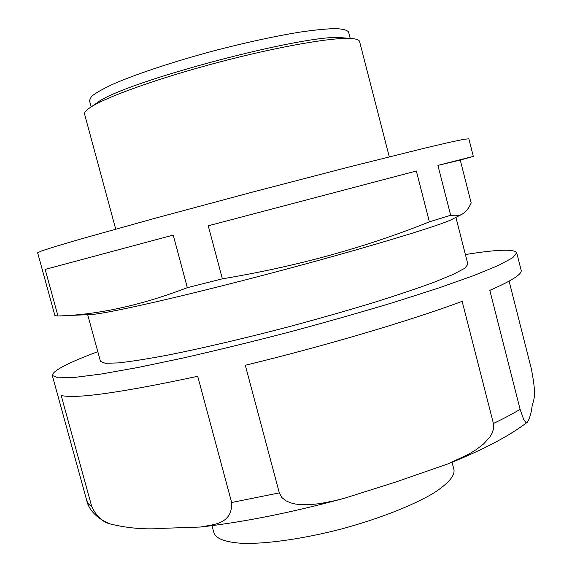 <?xml version="1.0" encoding="UTF-8"?>
<svg xmlns="http://www.w3.org/2000/svg" width="572" height="572" viewBox="0 0 572 572"><rect width="100%" height="100%" fill="white"/><g stroke="black" fill="none" stroke-linecap="round" stroke-linejoin="round"><path stroke-width="0.86" d="M222.372 278.829C296.568 266.445 365.572 247.454 429.393 221.85L416.344 171.007L208.237 225.797L222.372 278.829L187.323 287.673C141.019 305.384 97.898 314.822 57.965 316.009L54.926 315.665L37.63 252.738L41.999 250.793L55.942 246.317L79.715 239.303L154.225 218.483L252.281 192.149L350.543 166.609L425.618 147.912L449.756 142.271L464.085 139.268L468.847 138.81L473.309 156.392L437.916 165.387L450.657 215.244C454.969 216.23 458.694 215.937 461.818 214.357C465.687 212.205 468.804 208.401 471.178 202.96L460.26 160.06L437.916 165.387M173.216 235.085L45.174 269.405L173.216 235.085L187.323 287.673M45.174 269.405L57.965 316.009M279.322 492.878L245.302 365.258C325.025 345.96 411.447 320.284 462.14 301.33L493.414 423.48L493.643 428.264L492.27 432.861L489.904 436.979L483.647 443.886L476.347 449.542L468.582 454.29L448.04 463.856L395.345 482.167L344.737 498.155L335.07 500.643L320.427 503.546L310.539 504.64L300.507 504.647L295.438 504.032L290.49 502.809L285.807 500.736L281.796 497.476L279.322 492.878L231.646 502.502C232.554 524.824 212.312 524.474 200.693 527.012L163.785 528.299C145.81 529.751 128.042 528.321 110.482 524.016C102.931 522.343 96.711 516.616 91.82 506.813L88.553 504.075L86.865 500.95C88.517 509.137 96.804 518.847 109.946 523.809M91.82 506.813L61.175 395.495C75.819 399.013 121.328 392.614 197.705 376.297L231.646 502.502M416.344 171.007L208.237 225.797M450.657 215.244L429.393 221.85M460.26 160.06L473.309 156.392M461.818 214.357L453.174 218.769C441.927 225.59 336.15 256.892 232.203 283.254C157.808 302.231 102.145 314.271 90.755 314.521L57.708 316.016M455.905 217.374L467.896 264.328L464.664 268.311L453.16 274.431L433.247 282.561C415.937 288.889 395.045 295.874 370.57 303.517C344.494 311.368 316.938 319.197 287.909 326.991C244.287 338.395 202.524 348.162 168.711 354.933C147.841 358.866 131.031 361.525 118.268 362.913L105.241 363.277L100.457 361.411L87.688 314.657M465.401 254.554C496.996 249.449 514.099 248.856 516.716 252.767L512.777 257.722L498.612 265.344L473.823 275.54L438.774 287.973L394.716 302.095C361.525 312.112 326.369 322.107 289.253 332.082C252.052 341.741 216.552 350.414 182.74 358.101L137.459 367.589L100.844 374.088L74.253 377.463L58.172 377.835L52.302 375.468C52.645 370.778 67.811 362.848 97.798 351.68M452.044 462.233L454.004 469.827C454.783 476.033 447.983 483.79 433.619 493.107C412.805 505.526 378.621 518.954 341.291 529.021C303.854 538.71 267.496 543.922 243.264 543.4C226.176 542.399 216.43 539.01 214.042 533.226L211.998 525.654M350.236 38.417L348.591 32.046C347.175 30.03 342.671 28.886 335.063 28.6C325.683 28.865 313.52 30.102 298.591 32.311C273.845 36.436 245.931 42.521 214.872 50.55C174.367 61.368 136.801 73.824 113.513 83.941C103.067 88.782 95.731 92.936 91.491 96.418L89.461 100.508L91.177 106.864M389.282 156.828L359.573 41.513C359.18 39.94 356.621 38.953 351.88 38.546L343.307 37.859C311.826 32.039 121.428 82.347 96.925 102.953L89.811 107.793C85.893 110.482 84.156 112.605 84.592 114.164L115.716 229.107M509.109 281.145L531.288 368.582C537.723 401.308 532.596 398.863 531.688 409.209C530.716 414.857 529.279 419.176 527.377 422.157L525.682 422.207L523.752 419.734L520.12 409.359C512.634 413.842 503.739 418.547 493.414 423.48M516.716 252.767L521.142 270.256C522.35 274.002 511.904 280.702 489.811 290.361L520.12 409.359M351.88 38.546C333.984 36.908 278.442 46.468 218.011 62.441C157.579 78.4 104.562 97.519 89.811 107.793M343.2 498.577C290.941 512.691 243.436 522.164 200.693 527.012M448.906 463.506C482.918 449.921 509.08 436.143 527.377 422.157M86.865 500.95L52.302 375.468"/></g></svg>
